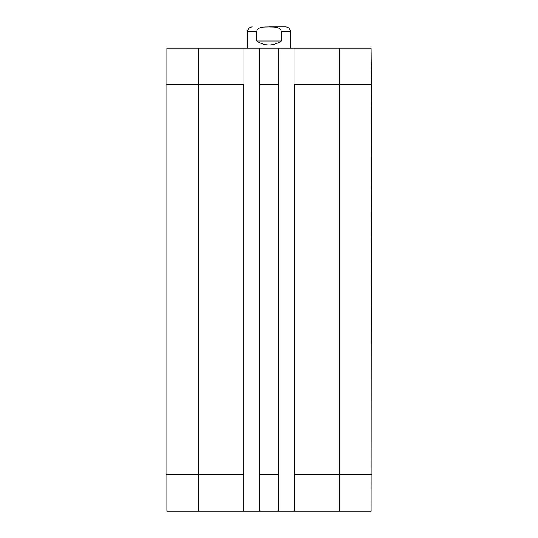 <?xml version="1.0" encoding="UTF-8"?>
<svg xmlns="http://www.w3.org/2000/svg" width="538" height="538" viewBox="0 0 538 538"><rect width="100%" height="100%" fill="white"/><g stroke="black" fill="none" stroke-linecap="round" stroke-linejoin="round"><path stroke-width="0.81" d="M269 26.9L285.759 26.9L269 26.9M281.408 41.002C273.136 46.275 264.864 46.275 256.592 41.002L256.592 31.426C257.91 26.248 264.804 27.162 269 26.934C273.196 27.162 280.09 26.248 281.408 31.426L281.408 41.002L256.592 41.002M285.759 26.9C288.509 27.169 290.016 28.675 290.285 31.426L290.285 48.185M339.505 48.185L294.01 48.185L294.01 84.762L339.505 84.762L339.505 48.185L371.106 48.185L371.428 84.762L339.505 84.762L339.505 474.516L294.542 474.516L294.542 84.762M198.495 48.185L166.894 48.185L166.894 511.1L243.99 511.1L243.99 48.185L198.495 48.185L198.495 84.762L166.572 84.762M243.99 48.185L259.424 48.185L259.424 84.762L278.576 84.762L278.576 48.185L259.424 48.185M278.576 48.185L294.01 48.185M294.01 511.1L294.542 511.1L294.542 474.516L294.01 474.516L294.01 511.1L278.576 511.1L278.576 84.762M243.99 84.762L198.495 84.762L198.495 474.516L166.572 474.516M278.576 474.516L259.424 474.516L259.424 511.1L243.99 511.1M294.542 511.1L371.106 511.1L371.428 84.762M294.01 474.516L294.01 84.762M259.424 474.516L259.424 84.762M259.424 511.1L278.576 511.1M256.592 31.426L247.715 31.426L247.715 48.185M290.285 31.426L281.408 31.426M371.428 474.516L339.505 474.516L339.505 511.1M278.045 511.1L278.045 84.762M259.955 511.1L259.955 84.762M243.99 474.516L243.458 474.516L243.458 84.762M243.458 511.1L243.458 474.516L198.495 474.516L198.495 511.1M247.715 31.426C247.984 28.675 249.491 27.169 252.241 26.9"/></g></svg>
